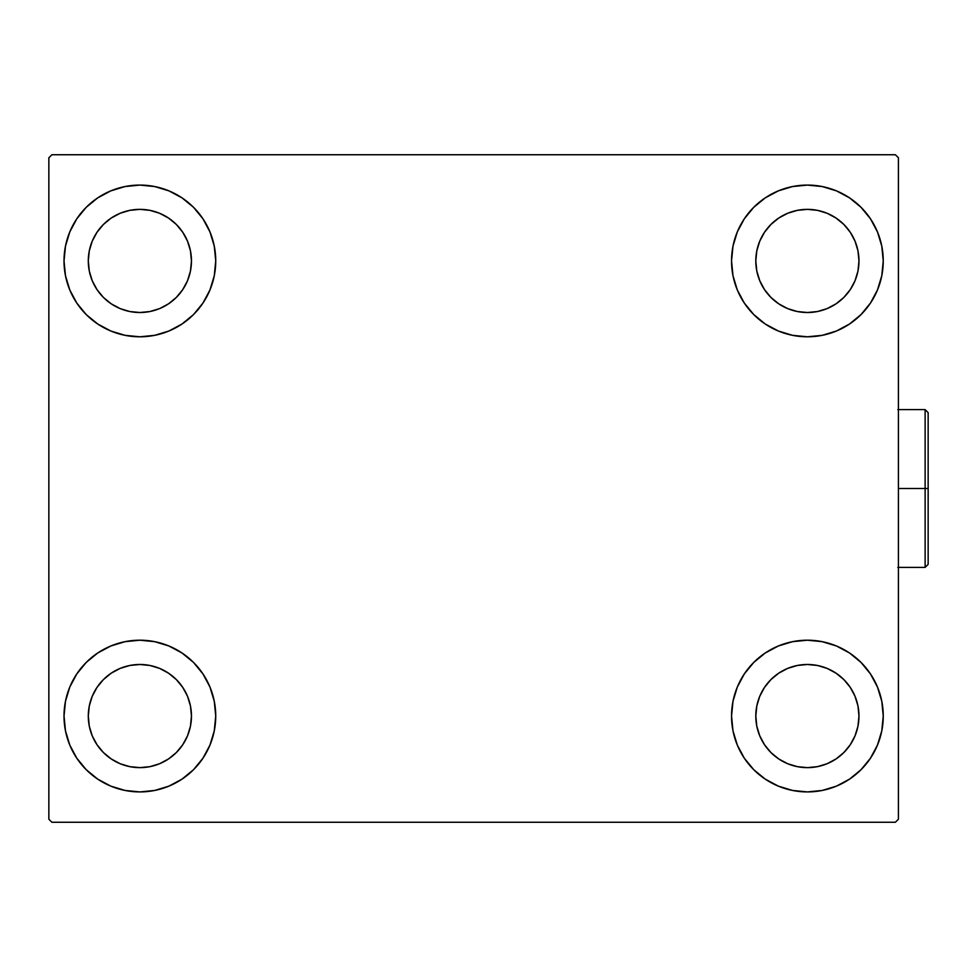 <?xml version="1.0" encoding="UTF-8"?>
<svg xmlns="http://www.w3.org/2000/svg" width="977" height="977" viewBox="0 0 977 977"><rect width="100%" height="100%" fill="white"/><g stroke="black" fill="none" stroke-linecap="round" stroke-linejoin="round"><path stroke-width="1.47" d="M64.018 716.068A75.852 75.852 0 0 1 139.87 640.204A75.852 75.852 0 0 1 215.734 716.068L214.268 730.857L209.957 745.085L202.947 758.201L193.507 769.705L182.015 779.133L168.899 786.143L154.671 790.454L139.87 791.92L125.08 790.454L110.853 786.143L97.737 779.133L86.232 769.705L76.804 758.201L69.794 745.085L65.483 730.857L64.018 716.068L65.483 701.266L69.794 687.039L76.804 673.922L86.232 662.43L97.737 652.99L110.853 645.98L125.08 641.669L139.87 640.204L154.671 641.669L168.899 645.98L182.015 652.99L193.507 662.43L202.947 673.922L209.957 687.039L214.268 701.266L215.734 716.068A75.852 75.852 0 0 1 139.87 791.92A75.852 75.852 0 0 1 64.018 716.068M731.541 260.932A75.852 75.852 0 0 1 807.393 185.08A75.852 75.852 0 0 1 883.245 260.932L881.791 275.734L877.468 289.961L870.458 303.078L861.03 314.57L849.538 324.01L836.422 331.02L822.194 335.331L807.393 336.796L792.591 335.331L778.364 331.02L765.247 324.01L753.755 314.57L744.315 303.078L737.305 289.961L732.994 275.734L731.541 260.932L732.994 246.143L737.305 231.915L744.315 218.799L753.755 207.295L765.247 197.867L778.364 190.857L792.591 186.546L807.393 185.08L822.194 186.546L836.422 190.857L849.538 197.867L861.03 207.295L870.458 218.799L877.468 231.915L881.791 246.143L883.245 260.932A75.852 75.852 0 0 1 807.393 336.796A75.852 75.852 0 0 1 731.541 260.932M731.541 716.068A75.852 75.852 0 0 1 807.393 640.204A75.852 75.852 0 0 1 883.245 716.068L881.791 730.857L877.468 745.085L870.458 758.201L861.03 769.705L849.538 779.133L836.422 786.143L822.194 790.454L807.393 791.92L792.591 790.454L778.364 786.143L765.247 779.133L753.755 769.705L744.315 758.201L737.305 745.085L732.994 730.857L731.541 716.068L732.994 701.266L737.305 687.039L744.315 673.922L753.755 662.43L765.247 652.99L778.364 645.98L792.591 641.669L807.393 640.204L822.194 641.669L836.422 645.98L849.538 652.99L861.03 662.43L870.458 673.922L877.468 687.039L881.791 701.266L883.245 716.068A75.852 75.852 0 0 1 807.393 791.92A75.852 75.852 0 0 1 731.541 716.068M64.018 260.932A75.852 75.852 0 0 1 139.87 185.08A75.852 75.852 0 0 1 215.734 260.932L214.268 275.734L209.957 289.961L202.947 303.078L193.507 314.57L182.015 324.01L168.899 331.02L154.671 335.331L139.87 336.796L125.08 335.331L110.853 331.02L97.737 324.01L86.232 314.57L76.804 303.078L69.794 289.961L65.483 275.734L64.018 260.932L65.483 246.143L69.794 231.915L76.804 218.799L86.232 207.295L97.737 197.867L110.853 190.857L125.08 186.546L139.87 185.08L154.671 186.546L168.899 190.857L182.015 197.867L193.507 207.295L202.947 218.799L209.957 231.915L214.268 246.143L215.734 260.932A75.852 75.852 0 0 1 139.87 336.796A75.852 75.852 0 0 1 64.018 260.932M120.134 308.598L129.807 311.529L120.134 308.598L111.219 303.823L103.403 297.411L96.992 289.595L92.217 280.68L89.286 270.995L88.296 260.932A51.586 51.586 0 0 1 139.87 209.359A51.586 51.586 0 0 1 191.455 260.932A51.586 51.586 0 0 1 139.87 312.518A51.586 51.586 0 0 1 88.296 260.932L89.286 250.869L92.217 241.197L89.286 250.869M787.645 763.721L797.33 766.652L787.645 763.721L778.73 758.946L770.914 752.534L764.502 744.718L759.74 735.803L756.796 726.131L755.807 716.068A51.586 51.586 0 0 1 807.393 664.482A51.586 51.586 0 0 1 858.966 716.068A51.586 51.586 0 0 1 807.393 767.641A51.586 51.586 0 0 1 755.807 716.068L756.796 706.005L759.74 696.32L756.796 706.005M787.645 308.598L797.33 311.529L787.645 308.598L778.73 303.823L770.914 297.411L764.502 289.595L759.74 280.68L756.796 270.995L755.807 260.932A51.586 51.586 0 0 1 807.393 209.359A51.586 51.586 0 0 1 858.966 260.932A51.586 51.586 0 0 1 807.393 312.518A51.586 51.586 0 0 1 755.807 260.932L756.796 250.869L759.74 241.197L756.796 250.869M120.134 763.721L129.807 766.652L120.134 763.721L111.219 758.946L103.403 752.534L96.992 744.718L92.217 735.803L89.286 726.131L88.296 716.068A51.586 51.586 0 0 1 139.87 664.482A51.586 51.586 0 0 1 191.455 716.068A51.586 51.586 0 0 1 139.87 767.641A51.586 51.586 0 0 1 88.296 716.068L89.286 706.005L92.217 696.32L89.286 706.005M895.384 154.745L51.879 154.745L48.85 157.773L48.85 819.227L51.879 822.255L895.384 822.255L898.413 819.227L898.413 157.773L895.384 154.745L51.879 154.745L48.85 157.773L48.85 819.227L51.879 822.255L895.384 822.255L898.413 819.227L898.413 157.773L895.384 154.745M125.08 641.669L139.87 640.204M154.671 790.454L139.87 791.92L125.08 790.454M792.591 186.546L807.393 185.08L822.194 186.546M822.194 335.331L807.393 336.796M807.393 640.204L822.194 641.669M822.194 790.454L807.393 791.92L792.591 790.454M125.08 186.546L139.87 185.08L154.671 186.546M139.87 336.796L125.08 335.331M187.535 280.68L190.466 270.995L191.455 260.932L190.466 270.995L187.535 280.68L182.76 289.595L176.349 297.411L168.532 303.823L159.617 308.598L149.933 311.529L139.87 312.518L129.807 311.529M159.617 213.279L149.933 210.348L159.617 213.279L168.532 218.054L176.349 224.466L182.76 232.282L187.535 241.197L190.466 250.869L191.455 260.932M855.046 735.803L857.977 726.131L858.966 716.068L857.977 726.131L855.046 735.803L850.283 744.718L843.859 752.534L836.043 758.946L827.128 763.721L817.456 766.652L807.393 767.641L797.33 766.652M827.128 668.402L817.456 665.471L827.128 668.402L836.043 673.177L843.859 679.589L850.283 687.405L855.046 696.32L857.977 706.005L858.966 716.068M855.046 280.68L857.977 270.995L858.966 260.932L857.977 270.995L855.046 280.68L850.283 289.595L843.859 297.411L836.043 303.823L827.128 308.598L817.456 311.529L807.393 312.518L797.33 311.529M827.128 213.279L817.456 210.348L827.128 213.279L836.043 218.054L843.859 224.466L850.283 232.282L855.046 241.197L857.977 250.869L858.966 260.932M187.535 735.803L190.466 726.131L191.455 716.068L190.466 726.131L187.535 735.803L182.76 744.718L176.349 752.534L168.532 758.946L159.617 763.721L149.933 766.652L139.87 767.641L129.807 766.652M159.617 668.402L149.933 665.471L159.617 668.402L168.532 673.177L176.349 679.589L182.76 687.405L187.535 696.32L190.466 706.005L191.455 716.068M69.794 289.961L70.918 292.538M92.217 241.197L96.992 232.282L103.403 224.466L111.219 218.054L120.134 213.279L129.807 210.348L139.87 209.359L149.933 210.348M877.468 687.039L876.345 684.462M759.74 696.32L764.502 687.405L770.914 679.589L778.73 673.177L787.645 668.402L797.33 665.471L807.393 664.482L817.456 665.471M877.468 231.915L875.746 228.044M870.458 218.799L861.03 207.295M836.422 331.02L849.538 324.01M759.74 241.197L764.502 232.282L770.914 224.466L778.73 218.054L787.645 213.279L797.33 210.348L807.393 209.359L817.456 210.348M110.853 645.98L97.737 652.99M69.794 745.085L71.516 748.956M76.804 758.201L86.232 769.705M92.217 696.32L96.992 687.405L103.403 679.589L111.219 673.177L120.134 668.402L129.807 665.471L139.87 664.482L149.933 665.471M925.121 488.5L925.121 567.393L925.121 488.5L898.413 488.5L925.121 488.5L925.121 409.607L925.121 488.5L928.15 488.5L925.121 488.5M928.15 564.352L928.15 488.5L928.15 564.352L925.121 567.393L897.814 567.393M928.15 412.648L928.15 488.5L928.15 412.648L925.121 409.607L928.15 412.648M897.814 409.607L925.121 409.607"/></g></svg>
